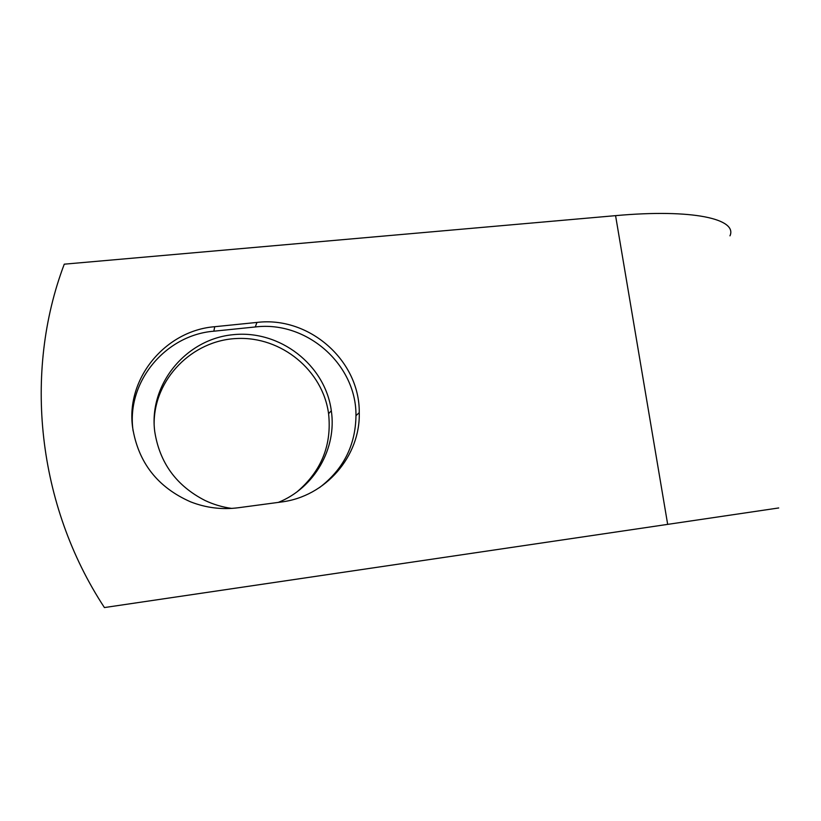 <?xml version="1.0" encoding="UTF-8"?>
<svg xmlns="http://www.w3.org/2000/svg" width="821" height="821" viewBox="0 0 821 821"><rect width="100%" height="100%" fill="white"/><g stroke="black" fill="none" stroke-linecap="round" stroke-linejoin="round"><path stroke-width="1.23" d="M132.622 427.484C138.236 462.521 157.57 487.305 190.626 501.857C206.092 507.891 221.988 509.851 238.316 507.747L281.008 502.042C325.752 496.715 360.491 455.942 359.249 412.655C359.906 360.871 309.404 315.982 256.932 322.427L214.763 326.707C165.709 330.504 125.634 378.194 132.622 427.484M319.461 487.633C343.394 469.345 355.565 445.362 355.965 415.693C356.632 364.729 306.931 320.58 255.3 326.963L213.819 331.202C165.555 334.978 126.167 381.919 133.043 430.389L133.105 430.922M154.132 424.005C153.825 379.004 192.401 340.192 236.9 338.509C281.387 336.292 322.756 370.404 328.564 413.548L328.585 413.702C331.93 444.879 321.514 470.844 297.325 491.594M231.635 508.404C222.399 507.121 213.542 504.494 205.086 500.512C176.402 485.847 159.623 462.839 154.728 431.497C148.591 384.136 186.1 339.052 233.031 334.701C279.889 329.652 325.198 364.955 331.294 410.582L331.315 410.736C336.99 448.266 314.679 487.787 278.309 502.401M615.576 215.646L64.264 264.177C23.296 372.293 37.089 504.997 104.421 607.561L667.678 524.373L615.576 215.646C692.873 208.647 737.679 219.043 729.972 235.832M778.708 507.963L667.678 524.373M255.3 326.963L256.932 322.427M213.819 331.202L214.763 326.707M331.315 410.736L328.585 413.702M355.965 415.693L359.249 412.655"/></g></svg>
